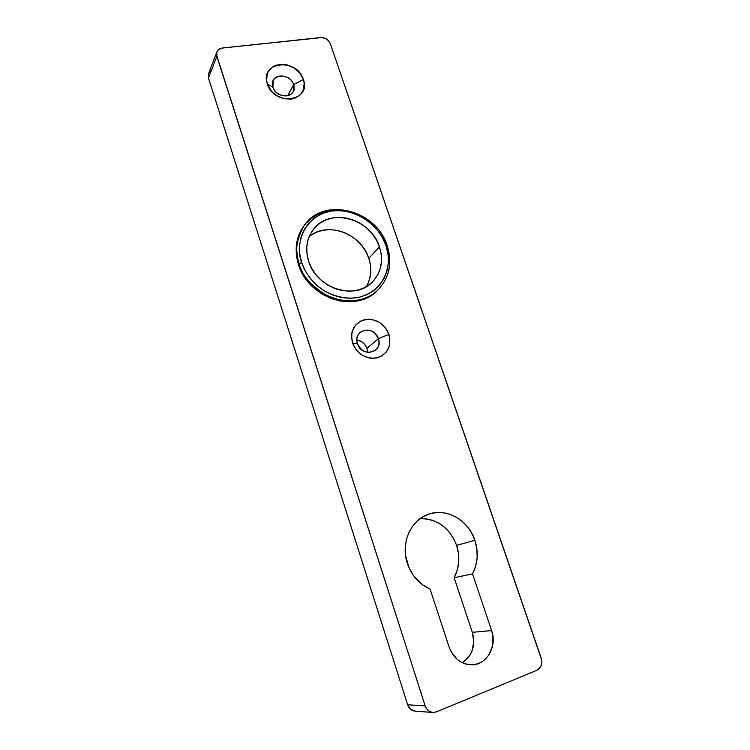 <?xml version="1.0" encoding="UTF-8"?>
<svg xmlns="http://www.w3.org/2000/svg" width="750" height="750" viewBox="0 0 750 750"><rect width="100%" height="100%" fill="white"/><g stroke="black" fill="none" stroke-linecap="round" stroke-linejoin="round"><path stroke-width="1.12" d="M463.584 661.903L469.8 655.444L471.909 651.281L473.775 641.916L472.331 632.334L454.153 577.734L457.247 570.188L458.719 562.013L458.494 553.603L456.609 545.372L474.9 540.328C478.669 552.15 477.881 563.334 472.547 573.891L491.606 630.572C497.381 646.191 486.863 664.95 471.9 664.837C461.119 664.406 453.516 658.472 449.1 647.034L430.087 589.097L449.1 647.034L451.106 651.731L457.284 659.447L461.212 662.166L465.497 663.975L469.969 664.791L474.45 664.603L478.762 663.422L482.747 661.294L486.244 658.303L489.122 654.572L492.638 645.506L492.806 635.484L491.606 630.572L472.547 573.891L475.697 566.062L477.159 557.587L476.887 548.869L474.9 540.328L471.806 533.269L467.578 526.922L462.375 521.512L456.375 517.238L449.803 514.266L442.903 512.7L435.928 512.616L429.131 514.022L422.775 516.891L417.103 521.109L412.341 526.538L408.675 532.969L406.275 540.178L405.234 547.866L405.609 555.75L409.012 567.722L413.447 575.522L422.681 584.878L430.087 589.097C419.184 584.138 411.628 575.606 407.391 563.494C400.444 543.328 410.531 520.237 428.119 514.369C446.166 507.413 468.394 519.9 474.9 540.328L456.609 545.372C449.569 527.728 437.409 518.812 420.131 518.616M357.441 343.725C361.669 358.059 383.634 352.584 378.384 338.681L388.931 334.35C391.659 346.05 387.759 353.888 377.241 357.853C365.803 359.363 357.562 354.441 352.528 343.087L357.441 343.725C356.147 339.206 357.028 335.447 360.075 332.438C367.706 327.984 373.809 330.066 378.384 338.681C379.744 343.387 378.759 347.259 375.441 350.287C367.847 354.375 361.856 352.191 357.441 343.725L352.528 343.087L356.363 350.128L362.428 355.416L369.769 358.125L373.566 358.369L380.672 356.606L386.241 352.125L388.181 349.069L389.447 345.628L389.831 338.128L387.347 330.741L385.134 327.431L379.191 322.219L371.972 319.481L368.212 319.181L361.116 320.822L355.463 325.2L352.125 331.669L351.516 335.381L352.528 343.087C349.931 331.191 353.934 323.372 364.547 319.641C375.863 318.319 383.991 323.222 388.931 334.35L378.384 338.681L366.9 348.375L378.384 338.681C374.269 324.553 352.322 329.653 357.441 343.725M272.925 87.216C276.731 100.2 298.453 97.331 293.634 84.619L303.366 79.5C311.841 101.513 274.05 106.641 267.366 83.944L272.925 87.216L273.253 80.447C276.609 72.647 291.112 75.684 293.634 84.619L293.194 91.659C289.706 99.178 275.419 96.103 272.925 87.216L267.366 83.944L270.966 90.478L273.647 93.3L276.788 95.672L283.941 98.709L291.291 99.131L294.684 98.334L300.272 94.894L303.591 89.475L304.153 82.903L303.366 79.5L299.803 73.069L294.084 67.95L287.044 64.903L283.359 64.312L276.347 65.128L273.281 66.506L268.641 70.959L267.253 73.866L266.597 80.494L267.366 83.944C259.284 61.556 296.962 57.347 303.366 79.5L293.634 84.619L287.709 95.728L293.634 84.619C289.922 71.812 268.228 74.381 272.925 87.216M367.491 352.369L366.9 348.375L364.781 344.503L361.444 341.578L356.831 339.994C361.706 340.819 365.062 343.622 366.9 348.375L367.491 352.369M216.862 51.947L208.509 73.763L208.453 77.972L216.816 56.278L216.862 51.947C217.819 49.697 219.647 48.394 222.356 48.038L320.7 37.547C325.247 37.5 328.463 39.591 330.356 43.809L541.284 658.387C542.681 663.9 541.228 667.856 536.944 670.247L436.322 711.919L432.825 712.481C429.159 712.003 426.609 709.809 425.175 705.909L407.672 704.803L208.453 77.972L216.816 56.278L425.175 705.909L216.506 54.816L216.834 52.022L218.362 49.744L222.356 48.038L322.162 37.528L326.531 39.056L328.884 41.175L330.356 43.809L541.734 660.159L541.725 663.787L540.534 667.059L536.944 670.247L436.322 711.919L432.984 712.491L429.694 711.553L426.947 709.237L425.175 705.909L407.672 704.803C409.041 708.553 411.488 710.653 415.031 711.112L410.587 709.256L407.672 704.803L208.453 77.972L208.509 73.753M209.091 72.638L211.078 70.8M462.281 662.719C472.397 655.631 475.753 645.497 472.331 632.334L491.606 630.572L472.331 632.334L454.153 577.734L472.547 573.891L454.153 577.734C459.384 567.553 460.209 556.763 456.609 545.372L453.656 538.566L449.587 532.453L444.562 527.241L438.769 523.125L432.422 520.266L425.738 518.775M281.034 95.259L277.087 93.047L281.034 95.259M303.684 226.163L301.322 229.809L297.928 237.703L296.278 246.347L296.456 255.394L298.472 264.497C294.216 250.162 295.903 237.441 303.562 226.331L304.163 225.488C296.1 240.356 294.403 253.106 299.072 263.719L301.669 262.547C295.772 249.431 299.831 217.894 330.375 211.191C361.472 206.906 382.941 232.556 385.969 245.616L387.216 245.709L385.969 245.616L382.387 237.534L377.381 230.091L371.147 223.547L363.891 218.147L355.894 214.078L347.438 211.5L338.822 210.516L330.375 211.191L322.406 213.506L315.234 217.387L309.141 222.703L304.369 229.275L301.125 236.85L299.55 245.138L299.728 253.819L301.669 262.547L305.287 270.956L310.463 278.719L316.969 285.506L324.544 291.047L332.887 295.125L341.644 297.581L350.475 298.322L359.025 297.338L366.947 294.694L373.95 290.494L379.781 284.925L384.225 278.222L387.122 270.637L388.397 262.472L388.003 254.025L385.969 245.616C391.669 258.028 389.409 289.144 359.025 297.338C342.356 300.506 325.003 293.409 314.972 283.669C308.081 276.15 303.647 269.109 301.669 262.547L299.072 263.719C294.806 249.356 296.503 236.616 304.163 225.488C323.897 196.059 376.716 210.084 387.206 245.7C392.531 262.978 389.428 277.734 377.906 289.988C356.597 312.9 308.7 297.638 299.072 263.719L298.472 264.497L299.072 263.719C301.434 274.472 310.416 284.962 326.016 295.2C342.234 304.228 365.831 302.381 377.906 289.988C389.306 277.903 392.362 263.25 387.075 246.019M345.131 211.078C327.872 208.387 314.119 213.328 303.863 225.909M379.481 246.919C383.672 260.569 381.328 272.231 372.459 281.906C355.425 300.834 316.444 288.628 308.597 261.15C305.081 249.356 306.544 238.931 312.984 229.875C328.828 206.878 371.062 218.278 379.481 246.919L368.822 258.328L379.481 246.919L381.188 254.006L381.506 261.131L380.419 268.003L377.953 274.378L374.194 280.012L369.281 284.672L363.375 288.178L356.709 290.391L349.528 291.188L342.122 290.55L334.772 288.478L327.787 285.047L321.431 280.397L315.975 274.706L311.644 268.2L308.597 261.15L306.966 253.837L306.797 246.553L308.1 239.588L310.8 233.222L314.794 227.681L319.903 223.191L325.922 219.909L332.616 217.941L339.731 217.359L346.988 218.166L354.122 220.322L360.872 223.753L366.984 228.3L372.253 233.822L376.472 240.103L379.481 246.919M366.45 286.575C371.288 277.931 372.075 268.519 368.822 258.328L370.463 265.256L370.753 272.203L369.666 278.925L367.238 285.159M310.688 235.416L316.575 232.181L323.119 230.231L330.066 229.622L337.153 230.381L344.119 232.463L350.7 235.772L356.663 240.197L361.791 245.569L365.897 251.691L368.822 258.328C361.444 233.7 327.441 220.903 309.197 236.531M377.906 289.988L377.175 290.691C355.894 313.575 308.081 298.359 298.472 264.497L302.241 273.263L307.631 281.353L314.419 288.431L322.322 294.206L331.022 298.453L340.153 301.003L349.359 301.762L358.266 300.731L366.525 297.956L373.828 293.569L377.316 290.55M415.031 711.112L432.825 712.481"/></g></svg>
